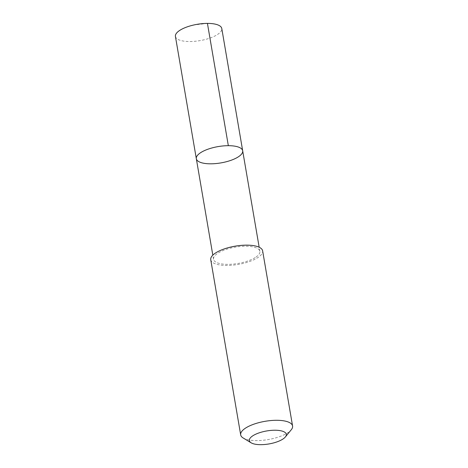 <?xml version="1.0" encoding="UTF-8"?>
<svg xmlns="http://www.w3.org/2000/svg" width="468" height="468" viewBox="0 0 468 468"><rect width="100%" height="100%" fill="white"/><g stroke="black" fill="none" stroke-linecap="round" stroke-linejoin="round"><path stroke-width="0.35" stroke-dasharray="2.34 1.75" d="M175.424 36.428A23.517 8.272 170.3 0 0 192.559 41.459A23.517 8.272 170.3 0 0 217.936 34.222A23.517 8.272 170.3 0 0 221.779 28.507M256.025 257.049A23.511 8.272 170.3 0 0 259.863 251.334A23.511 8.272 170.3 0 0 242.734 246.303A23.511 8.272 170.3 0 0 217.357 253.539A23.511 8.272 170.3 0 0 213.519 259.254A23.511 8.272 170.3 0 0 230.648 264.285A23.511 8.272 170.3 0 0 256.025 257.049M242.681 150.79A23.511 8.272 -9.7 0 1 238.838 156.505A23.511 8.272 -9.7 0 1 213.461 163.741A23.511 8.272 -9.7 0 1 196.326 158.71M210.746 259.734A26.325 9.261 170.3 0 0 238.253 264.426A26.325 9.261 170.3 0 0 262.636 250.866M243.173 437.984A26.325 9.261 170.3 0 0 268.187 439.569A26.325 9.261 170.3 0 0 291.26 429.764M207.435 23.4L197.25 24.57M259.863 251.334L259.167 247.233M213.519 259.254L212.817 255.154"/><path stroke-width="0.7" d="M238.838 156.505A23.511 8.272 -9.7 0 1 213.461 163.741A23.511 8.272 -9.7 0 1 196.326 158.71A23.511 8.272 -9.7 0 1 218.111 146.595A23.511 8.272 -9.7 0 1 242.681 150.79A23.511 8.272 -9.7 0 1 238.838 156.505M221.779 28.507A23.517 8.272 170.3 0 0 204.651 23.476A23.517 8.272 170.3 0 0 179.267 30.712A23.517 8.272 170.3 0 0 175.424 36.428L196.326 158.71A23.511 8.272 -9.7 0 1 218.111 146.595A23.511 8.272 -9.7 0 1 242.681 150.79L221.779 28.507M285.345 436.972L291.26 429.764A26.325 9.261 170.3 0 0 292.576 426.003L262.636 250.866A26.325 9.261 170.3 0 0 243.459 245.232A26.325 9.261 170.3 0 0 215.046 253.334A26.325 9.261 170.3 0 0 210.746 259.734L240.681 434.877A26.325 9.261 170.3 0 0 243.173 437.984L251.141 442.816A18.726 6.587 170.3 0 0 268.936 443.945A18.726 6.587 170.3 0 0 285.345 436.972A18.726 6.587 170.3 0 0 275.974 430.244A18.726 6.587 170.3 0 0 252.433 436.053A18.726 6.587 170.3 0 0 251.141 442.816M292.576 426.003A26.325 9.261 170.3 0 0 273.4 420.375A26.325 9.261 170.3 0 0 244.986 428.477A26.325 9.261 170.3 0 0 240.681 434.877M228.337 145.683L207.435 23.4M259.167 247.233L242.681 150.79M212.817 255.154L196.326 158.71"/></g></svg>
